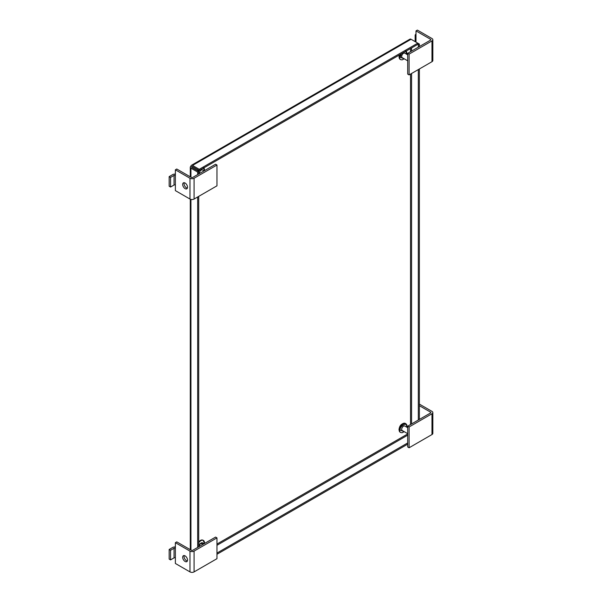 <?xml version="1.0" encoding="UTF-8"?>
<svg xmlns="http://www.w3.org/2000/svg" width="602" height="602" viewBox="0 0 602 602"><rect width="100%" height="100%" fill="white"/><g stroke="black" fill="none" stroke-linecap="round" stroke-linejoin="round"><path stroke-width="0.9" d="M190.939 177.206L190.939 168.176A2.242 1.294 180 0 1 190.285 167.258A2.242 1.294 180 0 1 190.939 166.34A2.242 1.294 60 0 1 191.406 165.317A2.242 1.294 60 0 1 192.527 165.43L199.254 169.312L417.78 43.148L419.368 44.066L419.368 46.58M199.254 169.312L199.254 170.532L417.78 44.367L417.78 43.148L411.053 39.265A2.242 1.294 -120 0 0 409.932 39.153L191.406 165.317M419.368 68.982L419.368 419.436M417.78 44.367L418.315 44.676L419.368 44.066M407.704 444.156L216.968 554.276M190.939 168.176L197.667 172.059L198.72 171.45L191.993 167.567A0.752 0.436 180 0 1 191.993 166.95L190.939 166.34M197.667 547.429L197.667 196.974M197.667 174.572L197.667 172.059M199.254 170.532L192.527 166.641A0.752 0.436 -120 0 0 191.993 166.95L191.993 167.567M418.315 44.676L418.315 47.189M418.315 69.584L418.315 420.038M407.704 442.937L216.968 553.057M198.72 546.819L198.72 196.365M198.72 173.963L198.72 171.45M407.704 427.706L404.807 426.028A2.589 1.49 120 0 0 402.813 426.72A2.589 1.49 120 0 0 401.684 429.324A2.589 1.49 120 0 0 402.219 430.513L407.704 433.673M409.089 426.968L431.98 413.747L431.98 434.546L409.089 447.768L409.089 426.968L407.704 426.163L430.596 412.949A0.941 0.542 0 0 0 430.866 412.566A0.941 0.542 0 0 0 430.596 412.182L419.368 405.695M431.98 434.546A2.897 1.678 0 0 0 432.83 433.365L432.83 412.566A2.897 1.678 180 0 1 431.98 413.747M407.704 426.163L407.704 446.962L409.089 447.768M419.368 404.1L431.98 411.384A2.897 1.678 180 0 1 432.83 412.566M204.078 543.726L202.513 542.823A2.589 1.49 120 0 0 200.519 543.516A2.589 1.49 120 0 0 199.39 546.119A2.589 1.49 120 0 0 199.405 546.42M184.227 555.571A3.431 1.979 -120 0 0 184.061 556.481A3.431 1.979 -120 0 0 187.357 561.004M187.523 560.086A3.431 1.979 -120 0 0 186.026 556.632A3.431 1.979 -120 0 0 183.384 555.714A3.431 1.979 -120 0 0 182.677 557.286A3.431 1.979 -120 0 0 184.174 560.733A3.431 1.979 -120 0 0 186.816 561.651A3.431 1.979 -120 0 0 187.523 560.086M216.968 558.686L194.077 571.9L194.077 551.101L216.968 537.887L216.968 558.686M194.077 551.101A2.897 1.678 180 0 1 189.976 551.101L175.378 542.673L176.762 541.875L191.361 550.303A0.941 0.542 -0 0 0 192.693 550.303L215.584 537.082L216.968 537.887M175.378 542.673L175.378 548.264A0.941 0.542 0 0 0 174.046 548.264L170.554 550.281L169.17 549.483L169.17 559.092L170.554 559.898L174.046 557.881A0.941 0.542 0 0 1 175.378 557.881L175.378 563.472L189.976 571.9A2.897 1.678 -0 0 0 194.077 571.9M169.17 549.483L172.661 547.466A2.897 1.678 180 0 1 175.378 547.022M170.554 559.898L170.554 550.281M407.704 54.85L404.807 53.179A2.589 1.49 120 0 0 402.813 53.871A2.589 1.49 120 0 0 401.684 56.475A2.589 1.49 120 0 0 402.219 57.657L407.704 60.825M409.089 54.112L431.98 40.898L431.98 61.697L409.089 74.911L409.089 54.112L407.704 53.315L430.596 40.093A0.941 0.542 0 0 0 430.866 39.709A0.941 0.542 0 0 0 430.596 39.326L415.997 30.898L417.382 30.1L431.98 38.528A2.897 1.678 180 0 1 432.83 39.709A2.897 1.678 180 0 1 431.98 40.898M431.98 61.697A2.897 1.678 0 0 0 432.83 60.509L432.83 39.709M407.704 53.315L407.704 74.114L409.089 74.911M415.997 30.898L415.997 36.496A2.897 1.678 180 0 1 415.147 35.307A2.897 1.678 180 0 1 415.997 34.126M204.078 170.878L202.513 169.975A2.589 1.49 120 0 0 200.519 170.667A2.589 1.49 120 0 0 199.39 173.271A2.589 1.49 120 0 0 199.405 173.572M184.227 182.715A3.431 1.979 -120 0 0 184.061 183.633A3.431 1.979 -120 0 0 187.357 188.148M187.523 187.23A3.431 1.979 -120 0 0 186.026 183.783A3.431 1.979 -120 0 0 183.384 182.865A3.431 1.979 -120 0 0 182.677 184.43A3.431 1.979 -120 0 0 184.174 187.884A3.431 1.979 -120 0 0 186.816 188.802A3.431 1.979 -120 0 0 187.523 187.23M216.968 185.83L194.077 199.044L194.077 178.245L216.968 165.031L216.968 185.83M194.077 178.245A2.897 1.678 180 0 1 189.976 178.245L175.378 169.817L176.762 169.019L191.361 177.447A0.941 0.542 -0 0 0 192.693 177.447L215.584 164.233L216.968 165.031M175.378 169.817L175.378 175.415A0.941 0.542 0 0 0 174.046 175.415L170.554 177.424L169.17 176.627L169.17 186.244L170.554 187.041L174.046 185.025A0.941 0.542 0 0 1 175.378 185.025L175.378 190.616L189.976 199.044A2.897 1.678 -0 0 0 194.077 199.044M169.17 176.627L172.661 174.61A2.897 1.678 180 0 1 175.378 174.166M170.554 187.041L170.554 177.424M190.939 550.055L190.939 199.412M192.527 165.43L411.053 39.265M216.968 544.058L407.704 433.944M410.519 424.538L410.519 74.084M410.519 51.689L410.519 48.559M192.527 166.641L191.993 166.95M411.58 423.928L411.58 73.474M411.58 51.072L411.58 47.942M216.968 545.292L407.704 435.171M404.138 431.619L400.247 430.159C399.081 426.344 407.945 421.227 406.786 426.382L406.726 427.134M406.786 425.998A5.094 2.942 120 0 0 405.725 423.665A5.094 2.942 120 0 0 401.805 425.035A5.094 2.942 120 0 0 399.577 430.159A5.094 2.942 120 0 0 400.631 432.492L400.187 432.236A5.094 2.942 120 0 0 400.42 432.349M405.5 423.552A5.094 2.942 120 0 0 405.289 423.409A5.094 2.942 120 0 0 401.361 424.779A5.094 2.942 120 0 0 399.134 429.903A5.094 2.942 120 0 0 400.187 432.236L398.998 429.708C399.517 425.388 401.609 423.289 405.289 423.409L406.922 426.193L406.824 427.194M402.565 423.763L399.134 429.519M430.596 412.949L430.596 412.182M198.72 544.065L204.477 543.501M204.484 542.793A5.094 2.942 120 0 0 203.431 540.461A5.094 2.942 120 0 0 198.72 542.793M203.198 540.348A5.094 2.942 120 0 0 202.987 540.205A5.094 2.942 120 0 0 198.72 541.951M200.27 540.558L198.72 541.808M189.976 551.101L189.976 571.9M175.378 557.881L175.378 548.264M174.046 557.881L174.046 548.264M404.138 58.763L400.247 57.303L401.338 53.856M405.695 51.343L406.726 54.285M406.786 53.149A5.094 2.942 120 0 0 406.102 51.102M400.262 54.481A5.094 2.942 120 0 0 399.577 57.303A5.094 2.942 120 0 0 400.631 59.636L400.187 59.38A5.094 2.942 120 0 0 400.42 59.493M399.54 54.895A5.094 2.942 120 0 0 399.134 57.047A5.094 2.942 120 0 0 400.187 59.38L398.998 56.859L399.299 55.038M399.419 54.963L399.134 56.663M430.596 40.093L430.596 39.326M415.997 36.496L415.997 42.117M203.393 168.139L204.477 170.644M204.484 169.937A5.094 2.942 120 0 0 203.807 167.898M198.585 170.14A5.094 2.942 120 0 0 198.058 171.066M198.141 169.884A5.094 2.942 120 0 0 197.614 170.81M198.63 171.397L199.157 170.471M198.05 169.832L197.524 170.757M189.976 178.245L189.976 199.044M175.378 185.025L175.378 175.415M174.046 185.025L174.046 175.415M190.285 549.679L190.285 199.202M190.285 176.822L190.285 167.258M404.243 431.679L402.113 432.74L400.631 432.492M204.605 543.425L202.987 540.205L201.504 539.956L198.72 541.665M406.824 54.346L406.922 53.337L405.725 50.816M404.243 58.823L402.113 59.884L400.631 59.636M415.147 35.307L415.147 41.628M204.605 170.569L203.431 167.612M197.448 170.712L197.975 169.787"/></g></svg>

